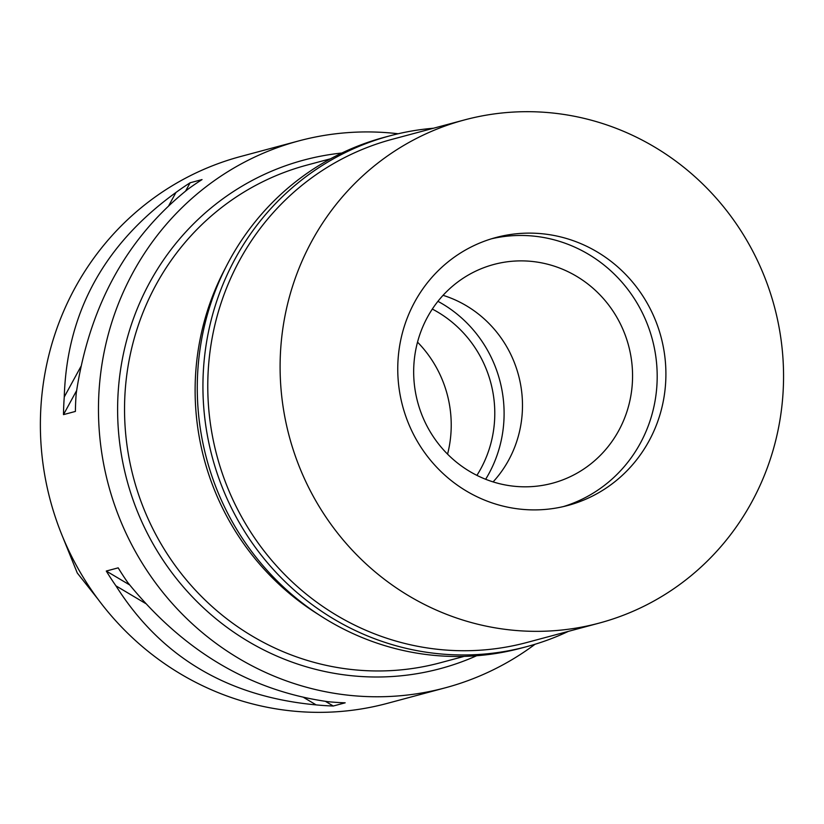 <?xml version="1.0" encoding="UTF-8"?>
<svg xmlns="http://www.w3.org/2000/svg" width="824" height="824" viewBox="0 0 824 824"><rect width="100%" height="100%" fill="white"/><g stroke="black" fill="none" stroke-linecap="round" stroke-linejoin="round"><path stroke-width="1.24" d="M62.222 535.744L77.281 573.01L97.737 598.852M298.762 140.914L240.67 156.498A283.096 272.929 75 0 0 239.29 156.869A283.096 272.929 75 0 0 50.573 501.332A283.096 272.929 75 0 0 387.311 703.366L445.403 687.783A283.096 272.929 -105 0 1 108.665 485.758A283.096 272.929 -105 0 1 297.382 141.295A283.096 272.929 -105 0 1 298.762 140.914A283.096 272.929 -105 0 1 398.167 133.756M535.064 644.255A283.096 272.929 -105 0 1 446.783 687.412A283.096 272.929 -105 0 1 445.403 687.783M145.673 603.529L115.937 585.843A283.096 272.929 -105 0 1 106.275 571.042L118.182 567.849A283.096 272.929 75 0 0 127.844 582.65C183.288 651.084 250.022 690.759 328.045 701.698A283.096 272.929 75 0 0 345.174 702.821L333.267 706.014A283.096 272.929 -105 0 1 316.138 704.891L303.675 697.475M115.937 585.843C161.03 657.047 227.764 696.733 316.138 704.891M168.796 205.578L175.955 192.466A283.096 272.929 -105 0 1 190.128 182.773L202.035 179.581A283.096 272.929 75 0 0 187.862 189.273C126.299 238.507 89.074 306.672 76.169 393.769A283.096 272.929 75 0 0 75.396 411.433L63.489 414.627A283.096 272.929 -105 0 1 64.262 396.962L80.979 366.371M175.955 192.466C104.04 244.481 66.816 312.646 64.262 396.962M341.847 153.027A263.278 253.823 75 0 0 302.614 160.402A263.278 253.823 75 0 0 127.277 481.422A263.278 253.823 75 0 0 441.551 668.295A263.278 253.823 75 0 0 476.653 655.739M330.651 158.744L306.816 165.14A257.613 248.364 75 0 0 305.56 165.48A257.613 248.364 75 0 0 133.818 478.94A257.613 248.364 75 0 0 440.263 662.784L464.097 656.398M318.466 614.508A257.613 248.364 -105 0 1 225.518 267.872M437.925 301.327A124.558 120.088 -105 0 1 485.645 479.269M476.911 475.366A114.938 110.807 75 0 0 432.322 309.072M417.521 342.135A114.938 110.807 -105 0 1 447.566 454.148M333.267 706.014L325.439 701.358M129.677 584.947L106.275 571.042M63.489 414.627L76.611 390.597M185.606 191.044L190.128 182.773M443.065 295.322A113.238 109.17 -105 0 1 493.092 481.906M493.236 264.628A113.238 109.17 75 0 0 417.747 402.411A113.238 109.17 75 0 0 552.441 483.224A113.238 109.17 75 0 0 552.997 483.08A113.238 109.17 75 0 0 628.485 345.287A113.238 109.17 75 0 0 493.792 264.473A113.238 109.17 75 0 0 493.236 264.628M491.567 238.775A138.72 133.735 -105 0 1 652.289 339.21A138.72 133.735 -105 0 1 563.379 506.585A138.72 133.735 -105 0 0 652.289 339.21A138.72 133.735 -105 0 0 491.567 238.775M568.436 505.318A138.72 133.735 75 0 0 660.91 336.522A138.72 133.735 75 0 0 495.904 237.528A138.72 133.735 75 0 0 495.224 237.714A138.72 133.735 75 0 0 402.751 406.5A138.72 133.735 75 0 0 567.757 505.493A138.72 133.735 75 0 0 568.436 505.318M600.552 622.728A260.446 251.093 -105 0 1 599.285 623.078A260.446 251.093 -105 0 1 289.482 437.204A260.446 251.093 -105 0 1 463.109 120.304A260.446 251.093 -105 0 1 464.376 119.954A260.446 251.093 -105 0 1 774.179 305.828A260.446 251.093 -105 0 1 600.552 622.728M464.376 119.954L392.049 139.349A260.446 251.093 75 0 0 390.782 139.689A260.446 251.093 75 0 0 217.155 456.599A260.446 251.093 75 0 0 526.969 642.462L599.285 623.078M568.416 631.349A264.411 254.915 -105 0 1 528.266 646.222A264.411 254.915 -105 0 1 526.979 646.572A264.411 254.915 -105 0 1 212.458 457.876A264.411 254.915 -105 0 1 388.722 136.145A264.411 254.915 -105 0 1 390.01 135.795A264.411 254.915 -105 0 1 433.506 128.235M390.01 135.795L384.344 137.309A264.411 254.915 75 0 0 383.057 137.66A264.411 254.915 75 0 0 206.793 459.39A264.411 254.915 75 0 0 521.314 648.086L526.979 646.572"/></g></svg>
